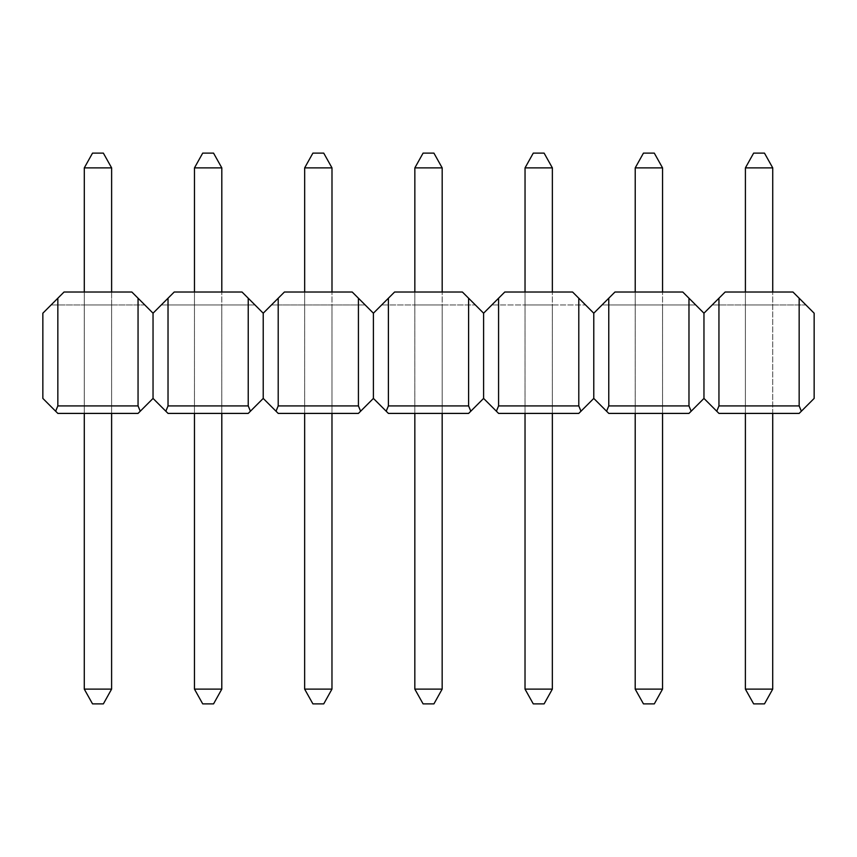 <?xml version="1.0" encoding="UTF-8"?>
<svg xmlns="http://www.w3.org/2000/svg" width="857" height="857" viewBox="0 0 857 857"><rect width="100%" height="100%" fill="white"/><g stroke="black" fill="none" stroke-linecap="round" stroke-linejoin="round"><path stroke-width="0.64" stroke-dasharray="4.29 3.21" d="M221.813 167.876L213.554 153.124L202.702 153.124L194.475 167.876L194.464 689.124L202.713 703.876L213.564 703.876L221.792 689.124L221.813 167.876L194.475 167.876M194.464 689.124L221.792 689.124M194.464 413.406L221.792 413.406L221.792 304.963L194.464 304.963L221.792 304.963L221.792 413.406L194.464 413.406L194.475 292.012M221.802 413.406L221.802 292.012M442.18 167.876L433.921 153.124L423.079 153.124L414.852 167.876L414.831 689.124L423.09 703.876L433.931 703.876L442.158 689.124L442.18 167.876L414.852 167.876M414.831 689.124L442.158 689.124M414.831 413.406L442.169 413.406L442.169 304.963L414.831 304.963L442.169 304.963L442.169 413.406L414.831 413.406L414.842 292.012M442.169 413.406L442.18 292.012M662.547 167.876L654.298 153.124L643.446 153.124L635.219 167.876L635.198 689.124L643.457 703.876L654.309 703.876L662.536 689.124L662.547 167.876L635.219 167.876M635.198 689.124L662.536 689.124M635.208 413.406L662.536 413.406L662.536 304.963L635.208 304.963L662.536 304.963L662.536 413.406L635.208 413.406L635.219 292.012M662.547 413.406L662.547 292.012M772.735 167.876L764.476 153.124L753.635 153.124L745.408 167.876L745.386 689.124L753.646 703.876L764.487 703.876L772.714 689.124L772.735 167.876L745.408 167.876M745.386 689.124L772.714 689.124M745.397 413.406L745.397 304.963L772.725 304.963L745.397 304.963L745.397 413.406L772.725 413.406L745.397 413.406L745.408 292.012M772.725 413.406L772.735 292.012M552.369 167.876L544.109 153.124L533.268 153.124L525.041 167.876L525.02 689.124L533.268 703.876L544.12 703.876L552.347 689.124L552.369 167.876L525.041 167.876M525.02 689.124L552.347 689.124M525.02 413.406L552.347 413.406L552.347 304.963L525.02 304.963L552.347 304.963L552.347 413.406L525.02 413.406L525.03 292.012M552.358 413.406L552.358 292.012M331.991 167.876L323.732 153.124L312.891 153.124L304.663 167.876L304.642 689.124L312.901 703.876L323.742 703.876L331.97 689.124L331.991 167.876L304.663 167.876M304.642 689.124L331.97 689.124M304.653 413.406L331.98 413.406L331.98 304.963L304.653 304.963L331.98 304.963L331.98 413.406L304.653 413.406L304.663 292.012M331.98 413.406L331.991 292.012M84.275 689.124L84.297 167.876L111.624 167.876L111.603 689.124L84.275 689.124L92.535 703.876L103.376 703.876L111.603 689.124M111.614 292.012L111.614 413.406L84.275 413.406L111.603 413.406L111.603 304.963L84.275 304.963L111.603 304.963L111.603 413.406M84.286 292.012L84.286 413.406M111.624 167.876L103.365 153.124L92.524 153.124L84.297 167.876M161.277 304.963L254.979 304.963L161.277 304.963L174.228 292.012L242.028 292.012L254.979 304.963L242.028 292.012L174.228 292.012L161.277 304.963M168.026 413.406L248.23 413.406L250.426 411.221L248.23 405.918L248.23 298.215L242.028 292.012L174.228 292.012L153.039 313.201L153.039 398.419L168.026 413.406M718.948 298.215L725.161 292.012L792.961 292.012L799.163 298.215L799.163 405.918L801.359 411.221L799.163 413.406L718.948 413.406L716.752 411.221L718.948 405.918L718.948 298.215L703.961 313.201L703.961 398.419L703.961 313.201L682.772 292.012L695.723 304.963L682.772 292.012L614.972 292.012L602.021 304.963L695.723 304.963L602.021 304.963L614.972 292.012L593.783 313.201L572.583 292.012L585.535 304.963L572.583 292.012L504.784 292.012L491.832 304.963L585.535 304.963L491.832 304.963L504.784 292.012L483.594 313.201L462.394 292.012L475.346 304.963L462.394 292.012L394.606 292.012L381.654 304.963L475.346 304.963L381.654 304.963L394.606 292.012L373.406 313.201L352.216 292.012L365.168 304.963L352.216 292.012L284.417 292.012L271.465 304.963L365.168 304.963L271.465 304.963L284.417 292.012L263.217 313.201L248.23 298.215M716.752 411.221L703.961 398.419L691.171 411.221L688.974 405.918L608.77 405.918L606.574 411.221L593.783 398.419L593.783 313.201L593.783 398.419L580.982 411.221L578.796 405.918L498.581 405.918L496.385 411.221L483.594 398.419L483.594 313.201L483.594 398.419L470.804 411.221L468.608 405.918L388.392 405.918L386.196 411.221L373.406 398.419L373.406 313.201L373.406 398.419L360.615 411.221L358.419 405.918L278.204 405.918L276.018 411.221L263.217 398.419L263.217 313.201L263.217 398.419L250.426 411.221M248.23 405.918L168.026 405.918L168.026 298.215M140.248 411.221L153.039 398.419L153.039 313.201L138.052 298.215L138.052 405.918L140.248 411.221L138.052 413.406L57.837 413.406L55.641 411.221L57.837 405.918L138.052 405.918M168.026 405.918L165.83 411.221M386.196 411.221L388.392 413.406L468.608 413.406L470.804 411.221M394.606 292.012L462.394 292.012L394.606 292.012M468.608 405.918L468.608 298.215M388.392 405.918L388.392 298.215M606.574 411.221L608.77 413.406L688.974 413.406L691.171 411.221M614.972 292.012L682.772 292.012L614.972 292.012M688.974 405.918L688.974 298.215M608.77 405.918L608.77 298.215M801.359 411.221L814.15 398.419L814.15 313.201L799.163 298.215M725.161 292.012L712.21 304.963L725.161 292.012L792.961 292.012L725.161 292.012M712.21 304.963L805.912 304.963L792.961 292.012L805.912 304.963L712.21 304.963M496.385 411.221L498.581 413.406L578.796 413.406L580.982 411.221M504.784 292.012L572.583 292.012L504.784 292.012M578.796 405.918L578.796 298.215M498.581 405.918L498.581 298.215M276.018 411.221L278.204 413.406L358.419 413.406L360.615 411.221M284.417 292.012L352.216 292.012L284.417 292.012M358.419 405.918L358.419 298.215M278.204 405.918L278.204 298.215M55.641 411.221L42.85 398.419L42.85 313.201L57.837 298.215L57.837 405.918M57.837 298.215L64.039 292.012L131.839 292.012L138.052 298.215M64.039 292.012L51.088 304.963L64.039 292.012L131.839 292.012L64.039 292.012M51.088 304.963L144.79 304.963L131.839 292.012L144.79 304.963L51.088 304.963M84.275 304.963L84.275 413.406L84.275 304.963M111.614 338.269C111.614 334.198 111.614 333.266 111.614 338.269M111.614 336.962C111.614 335.237 111.614 335.237 111.614 336.962M111.614 324.16L111.614 322.8M111.614 346.024L111.614 345.221M111.614 340.668L111.614 338.911L111.614 340.668M111.614 331.584L111.614 329.559L111.614 331.584M111.614 328.274L111.614 326.903L111.614 328.274M718.948 405.918L799.163 405.918"/><path stroke-width="1.29" d="M202.702 153.124L213.554 153.124L221.813 167.876L194.475 167.876L202.702 153.124M194.464 689.124L221.792 689.124L213.564 703.876L202.713 703.876L194.464 689.124L194.475 413.406M194.475 292.012L194.475 167.876M221.792 689.124L221.802 413.406M221.802 292.012L221.813 167.876M423.079 153.124L433.921 153.124L442.18 167.876L414.852 167.876L423.079 153.124M414.831 689.124L442.158 689.124L433.931 703.876L423.09 703.876L414.831 689.124L414.842 413.406M414.842 292.012L414.852 167.876M442.158 689.124L442.169 413.406M442.18 292.012L442.18 167.876M643.446 153.124L654.298 153.124L662.547 167.876L635.219 167.876L643.446 153.124M635.198 689.124L662.536 689.124L654.309 703.876L643.457 703.876L635.198 689.124L635.208 413.406M635.219 292.012L635.219 167.876M662.536 689.124L662.547 413.406M662.547 292.012L662.547 167.876M753.635 153.124L764.476 153.124L772.735 167.876L745.408 167.876L753.635 153.124M745.386 689.124L772.714 689.124L764.487 703.876L753.646 703.876L745.386 689.124L745.397 413.406M745.408 292.012L745.408 167.876M772.714 689.124L772.725 413.406M772.735 292.012L772.735 167.876M533.268 153.124L544.109 153.124L552.369 167.876L525.041 167.876L533.268 153.124M525.02 689.124L552.347 689.124L544.12 703.876L533.268 703.876L525.02 689.124L525.03 413.406M525.03 292.012L525.041 167.876M552.347 689.124L552.358 413.406M552.358 292.012L552.369 167.876M312.891 153.124L323.732 153.124L331.991 167.876L304.663 167.876L312.891 153.124M304.642 689.124L331.97 689.124L323.742 703.876L312.901 703.876L304.642 689.124L304.653 413.406M304.663 292.012L304.663 167.876M331.97 689.124L331.98 413.406M331.991 292.012L331.991 167.876M111.624 167.876L84.297 167.876L92.524 153.124L103.365 153.124L111.624 167.876L111.614 292.012M111.614 413.406L111.603 689.124L103.376 703.876L92.535 703.876L84.275 689.124L111.603 689.124M84.297 167.876L84.286 292.012M84.286 413.406L84.275 689.124M250.426 411.221L248.23 413.406L168.026 413.406L165.83 411.221L168.026 405.918L248.23 405.918L250.426 411.221L263.217 398.419L263.217 313.201L248.23 298.215L248.23 405.918M138.052 405.918L57.837 405.918L55.641 411.221L57.837 413.406L138.052 413.406L140.248 411.221L138.052 405.918L138.052 298.215L153.039 313.201L174.228 292.012L242.028 292.012L248.23 298.215M168.026 298.215L168.026 405.918M140.248 411.221L153.039 398.419L153.039 313.201L153.039 398.419L165.83 411.221M470.804 411.221L468.608 413.406L388.392 413.406L386.196 411.221L388.392 405.918L468.608 405.918L470.804 411.221L483.594 398.419L483.594 313.201L468.608 298.215L468.608 405.918M358.419 298.215L358.419 405.918L360.615 411.221L358.419 413.406L278.204 413.406L263.217 398.419L263.217 313.201L284.417 292.012L352.216 292.012L373.406 313.201L373.406 398.419L373.406 313.201L394.606 292.012L462.394 292.012L468.608 298.215M388.392 298.215L388.392 405.918M360.615 411.221L373.406 398.419L386.196 411.221M691.171 411.221L688.974 413.406L608.77 413.406L606.574 411.221L608.77 405.918L688.974 405.918L691.171 411.221L703.961 398.419L703.961 313.201L688.974 298.215L688.974 405.918M578.796 298.215L578.796 405.918L580.982 411.221L578.796 413.406L498.581 413.406L483.594 398.419L483.594 313.201L504.784 292.012L572.583 292.012L593.783 313.201L593.783 398.419L593.783 313.201L614.972 292.012L682.772 292.012L688.974 298.215M608.77 298.215L608.77 405.918M580.982 411.221L593.783 398.419L606.574 411.221M716.752 411.221L718.948 413.406L799.163 413.406L801.359 411.221L799.163 405.918L799.163 298.215L792.961 292.012L725.161 292.012L703.961 313.201L703.961 398.419L716.752 411.221L718.948 405.918L718.948 298.215M799.163 298.215L814.15 313.201L814.15 398.419L801.359 411.221M498.581 298.215L498.581 405.918L578.796 405.918M496.385 411.221L498.581 405.918M278.204 298.215L278.204 405.918L358.419 405.918M276.018 411.221L278.204 405.918M55.641 411.221L42.85 398.419L42.85 313.201L57.837 298.215L57.837 405.918M138.052 298.215L131.839 292.012L64.039 292.012L57.837 298.215M799.163 405.918L718.948 405.918"/></g></svg>
